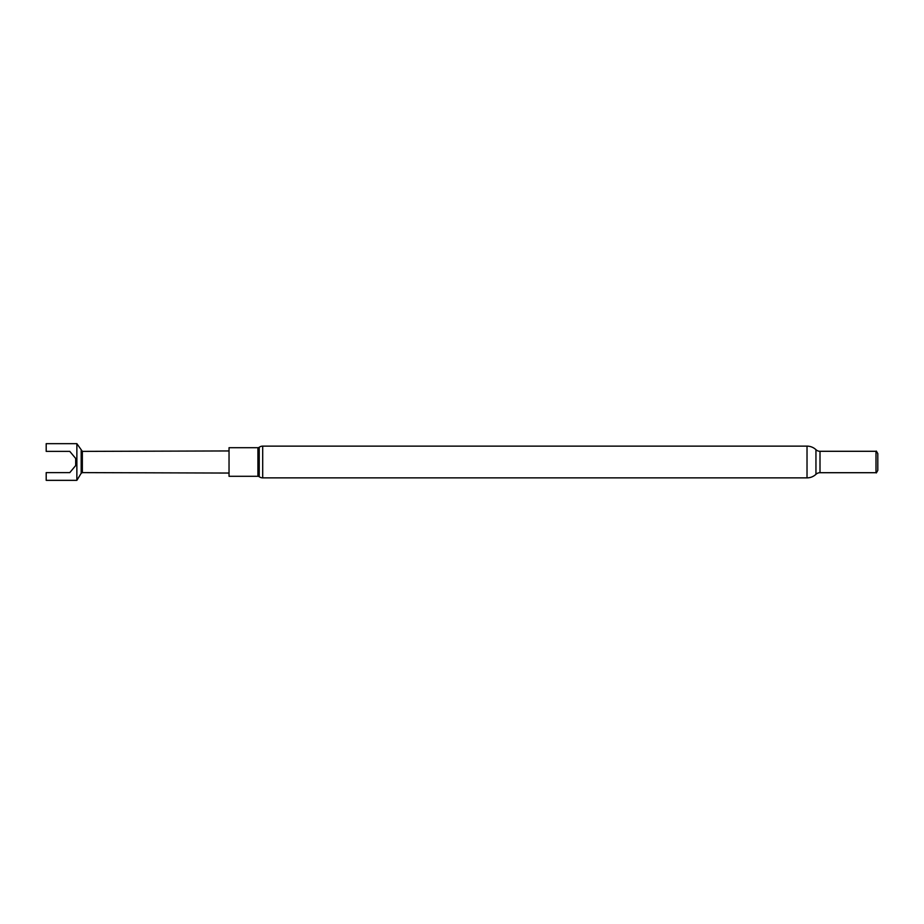 <?xml version="1.0" encoding="UTF-8"?>
<svg xmlns="http://www.w3.org/2000/svg" width="924" height="924" viewBox="0 0 924 924"><rect width="100%" height="100%" fill="white"/><g stroke="black" fill="none" stroke-linecap="round" stroke-linejoin="round"><path stroke-width="1.39" d="M81.173 450.704L81.173 473.296L76.865 480.341L76.865 443.659L82.352 451.386L229.037 450.947M229.037 473.053L82.352 472.614L82.352 451.386M76.865 443.659L46.2 443.659L46.2 451.386L69.797 451.386L75.687 458.466L75.687 465.534L69.797 472.614L46.2 472.614L46.2 480.341L76.865 480.341M262.693 446.13A5.844 5.844 0 0 0 259.228 447.274L259.228 476.726A5.844 5.844 0 0 0 262.693 477.87L807.022 477.87L807.022 446.13L262.693 446.13L262.693 477.87M259.228 447.274A2.183 2.183 0 0 1 257.935 447.701L257.935 476.299A2.183 2.183 0 0 1 259.228 476.726M257.935 447.701L229.037 447.701L229.037 476.299L257.935 476.299M807.022 477.87A12.994 12.994 0 0 0 815.95 474.312A5.902 5.902 0 0 1 820.004 472.707L875.998 472.707L875.998 451.293L820.004 451.293A5.902 5.902 0 0 1 815.95 449.688A12.994 12.994 0 0 0 807.022 446.13M875.998 472.707L875.998 451.293M876.356 472.915L877.8 470.408L877.8 453.592L876.356 451.085M820.004 472.707L820.004 451.293M815.95 474.312L815.95 449.688M82.352 472.614L81.173 473.296"/></g></svg>
